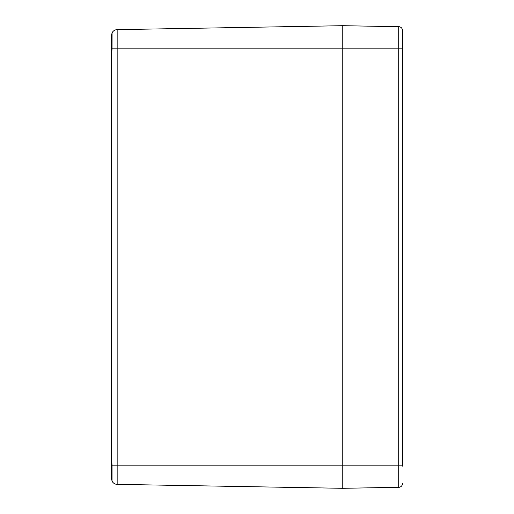 <?xml version="1.0" encoding="UTF-8"?>
<svg xmlns="http://www.w3.org/2000/svg" width="514" height="514" viewBox="0 0 514 514"><rect width="100%" height="100%" fill="white"/><g stroke="black" fill="none" stroke-linecap="round" stroke-linejoin="round"><path stroke-width="0.77" d="M402.526 466.134L402.526 30.532A3.855 3.855 0 0 0 398.736 26.677L342.774 25.7L342.774 488.3L342.774 25.7L117.153 29.639A5.782 5.782 0 0 0 112.071 32.864L111.474 35.421L111.474 62.901L111.474 35.421L112.097 32.832L112.071 48.83L111.474 56.302L111.474 457.698L112.071 465.17L112.071 481.136L111.474 478.579L111.474 451.099L111.474 478.579L112.071 481.136A5.782 5.782 0 0 0 117.153 484.361L117.153 29.639A5.782 5.782 0 0 0 112.071 32.864M112.097 481.168L112.071 481.136A5.782 5.782 0 0 0 117.153 484.361L342.774 488.3L398.736 487.323A3.855 3.855 0 0 0 402.526 483.468A3.855 3.855 0 0 1 398.736 487.323L398.736 465.17L402.526 465.17M111.474 451.099L111.474 435.294M111.474 417.946L111.474 96.054M111.474 78.706L111.474 62.901M398.736 26.677L398.736 48.83L402.526 48.83L402.526 30.532A3.855 3.855 0 0 0 398.736 26.677A3.855 3.855 0 0 1 402.526 30.532M112.071 48.83L398.736 48.83L398.736 465.17L112.071 465.17"/></g></svg>
